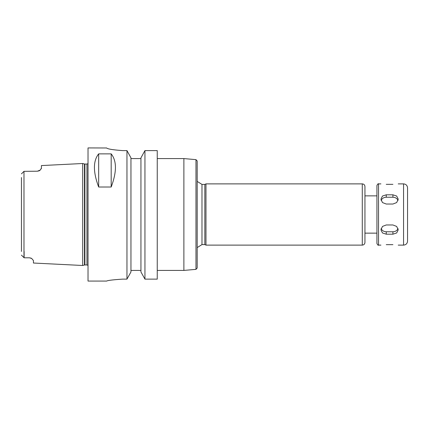 <?xml version="1.0" encoding="UTF-8"?>
<svg xmlns="http://www.w3.org/2000/svg" width="429" height="429" viewBox="0 0 429 429"><rect width="100%" height="100%" fill="white"/><g stroke="black" fill="none" stroke-linecap="round" stroke-linejoin="round"><path stroke-width="0.64" d="M386.25 224.968L392.905 224.968L396.669 226.432L398.23 229.81L396.669 232.958L392.905 234.191L386.25 234.191L382.48 232.958L380.92 229.81L382.48 226.432L386.25 224.968M381.145 228.469A5.325 4.612 180 0 0 386.25 231.762L392.905 231.762A5.325 4.612 180 0 0 398.005 228.469M386.25 194.809L392.905 194.809L396.669 196.042L398.23 199.19L396.669 202.568L392.905 204.032L386.25 204.032L382.48 202.568L380.92 199.19L382.48 196.042L386.25 194.809L386.25 197.238A5.325 4.612 0 0 0 381.145 200.531M398.005 200.531A5.325 4.612 0 0 0 392.905 197.238L386.25 197.238M392.905 184.347C399.774 183.837 399.774 183.837 392.905 184.347L386.25 184.347C379.381 183.837 379.381 183.837 386.25 184.347M386.25 244.653C379.381 245.163 379.381 245.163 386.25 244.653L392.905 244.653C399.774 245.163 399.774 245.163 392.905 244.653M364.945 195.86L376.93 195.86L376.93 243.522C377.724 245.029 378.26 245.565 378.528 245.12L380.92 245.12M378.528 245.12L378.528 183.88C378.26 183.435 377.724 183.971 376.93 185.478L376.93 214.5M407.55 214.5L407.55 241.13C407.314 243.554 405.984 244.884 403.555 245.12L403.555 183.88C405.984 184.116 407.314 185.446 407.55 187.87L407.55 226.201M157.25 158.58L183.88 158.58L183.88 270.42L157.25 270.42M195.978 269.358L195.978 159.642L197.19 160.966L197.19 268.034L195.978 269.358L183.88 270.42M197.19 175.091L197.19 214.5M197.19 247.592L201.984 244.589L201.984 184.411L204.837 184.411L204.837 244.589L205.979 245.12L362.285 245.12C363.899 244.964 364.789 244.074 364.945 242.46L364.945 186.54C364.789 184.926 363.899 184.036 362.285 183.88L362.285 245.12M204.837 184.411L205.979 183.88L205.979 245.12M144.943 150.595L157.25 150.595L157.25 279.123L144.943 279.123L140.943 271.959L140.943 157.851L144.943 150.595L144.943 279.123M21.45 177.542L21.45 251.458M37.425 171.203L40.203 170.082A3.995 3.995 0 0 1 39.178 170.801L37.425 171.203L23.981 171.337L23.981 257.663L21.45 255.132L24.115 257.797L29.44 257.797L31.113 258.167A3.995 3.995 0 0 1 31.623 258.446L29.44 257.797M24.115 251.458L24.115 257.797M39.178 170.801A3.995 3.995 0 0 0 40.203 170.082L41.42 168.232L41.42 165.573L82.695 163.508L82.695 265.492L33.43 263.031L33.43 260.521L31.671 258.478M41.377 168.517L41.264 168.79M23.981 171.337L21.45 173.868M98.67 187.012C93.023 171.97 93.023 160.923 98.67 153.872L98.67 187.012L111.186 187.012L111.186 153.872C116.833 160.923 116.833 171.97 111.186 187.012M98.67 153.872L111.186 153.872M122.635 279.123C112.934 279.778 107.604 280.427 106.66 281.07C107.604 280.427 112.934 279.778 122.635 279.123L126.957 279.123L130.958 271.959L130.958 157.851L126.957 150.595L122.635 150.595C112.924 149.887 107.599 149.019 106.66 147.984L88.02 147.93L88.02 281.07L106.66 281.07M106.66 147.984C107.599 149.019 112.924 149.887 122.635 150.595M140.943 158.58L130.958 158.58M126.957 150.595L126.957 279.123M130.958 270.42L140.943 270.42M392.905 231.762L392.905 234.191M386.25 231.762L386.25 234.191M392.905 197.238L392.905 194.809M84.894 164.039L84.475 163.985L84.475 265.015L84.894 264.961L84.894 164.039L86.953 164.039L86.953 264.961L88.02 265.369M364.945 233.14L376.93 233.14M398.23 245.12L403.555 245.12M378.528 183.88L380.92 183.88M398.23 183.88L403.555 183.88M195.978 159.642L183.88 158.58M201.984 184.411L197.19 181.408M201.984 244.589L204.837 244.589M205.979 183.88L362.285 183.88M86.953 164.039L88.02 163.631M84.475 163.985L82.695 163.508M84.475 265.015L82.695 265.492M84.894 264.961L86.953 264.961"/></g></svg>
